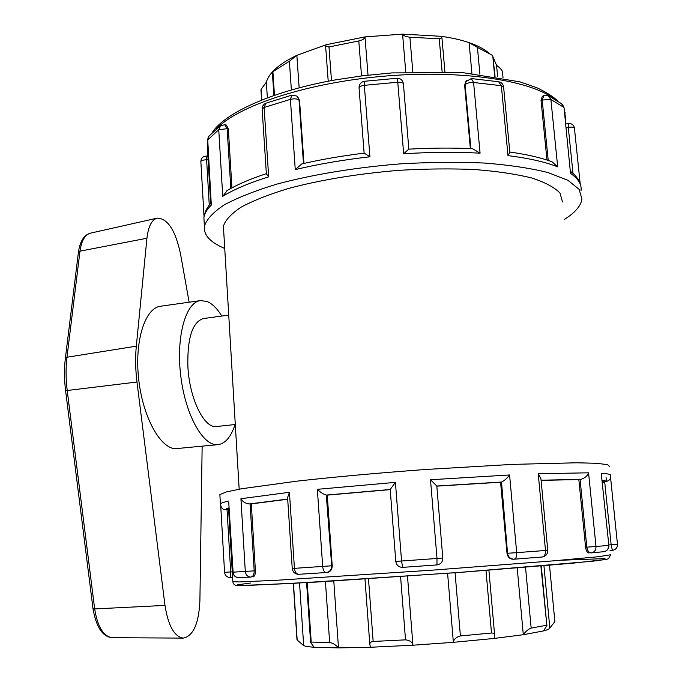 <?xml version="1.0" encoding="UTF-8"?>
<svg xmlns="http://www.w3.org/2000/svg" width="682" height="682" viewBox="0 0 682 682"><rect width="100%" height="100%" fill="white"/><g stroke="black" fill="none" stroke-linecap="round" stroke-linejoin="round"><path stroke-width="1.02" d="M202.145 446.292L199.903 600.808C198.829 623.604 193.279 636.033 183.262 638.113C174.319 636.698 168.224 625.795 164.984 605.403L136.98 382.022C135.437 369.491 135.215 357.53 136.315 346.158L146.928 238.231C148.309 226.45 151.745 219.757 157.244 218.138C167.636 218.436 175.359 230.209 180.432 253.474L189.136 302.203M200.491 300.6L160.5 306.252C145.334 307.906 134.678 339.934 138.497 377.496C142.137 415.057 159.247 447.264 174.822 448.747L218.095 444.647C203.372 446.744 185.487 415.449 180.781 376.106C175.879 336.78 185.7 302.1 200.491 300.6L206.961 301.444C212.179 303.592 217.115 308.452 221.786 316.039M235.043 424.528C231.07 436.83 225.418 443.539 218.095 444.647M228.734 315.093L203.466 318.545C192.495 321.887 187.294 337.76 187.865 366.166C189.289 398.603 204.336 428.952 216.654 426.514L235.29 424.502M274.471 95.216L272.894 71.704L272.34 72.121L275.17 69.232M272.894 71.704L289.381 61.235L291.376 89.939M331.486 80.604L328.988 46.956L325.629 46.299L326.056 44.756L296.858 55.344L289.381 61.235M299.142 87.808L296.858 55.344C288.179 59.445 281.265 63.767 276.108 68.302L275.17 69.146C270.447 73.554 267.497 77.919 266.338 82.249L261.053 89.299L261.752 99.904M266.338 82.249L267.361 97.748M261.479 95.693L261.053 89.299M293.456 583.374L297.173 640.023L303.678 645.59C305.272 646.297 308.776 646.851 314.172 647.252L310.608 642.461L311.214 642.077L307.215 582.599M302.68 644.737L303.678 645.59L299.534 583.042M297.173 640.023L297.096 638.855M328.988 46.956L358.8 40.954L361.528 75.924M412.823 71.806L409.899 37.186C405.918 36.811 403.48 35.788 402.593 34.126L364.998 36.896C364.742 38.644 362.679 39.999 358.8 40.954M368.016 75.139L364.998 36.896L326.056 44.756M325.433 581.524L329.653 642.47C332.969 643.126 335.911 644.942 338.485 647.9L370.607 647.261L369.823 644.533C369.763 642.802 370.872 641.779 373.148 641.455L368.493 578.796M314.172 647.252L338.485 647.9L333.788 581.013M329.653 642.47L311.214 642.077M479.906 74.236L477.426 47.382L469.097 42.651C461.066 39.897 451.68 37.774 440.93 36.291L402.593 34.126L405.764 72.087M409.899 37.186L439.242 38.823L442.124 71.661M440.93 36.291L441.91 37.706L439.242 38.823M400.581 576.631L405.517 639.852C409.797 640.313 412.269 642.103 412.934 645.215L453.359 642.333C453.897 639.136 456.241 637.005 460.401 635.939L455.073 572.752M485.985 570.425L491.483 633.015C493.666 633.024 494.731 633.919 494.689 635.684L494.024 638.454L453.359 642.333L447.597 573.298M370.607 647.261L412.934 645.215L407.495 576.154M405.517 639.852L373.148 641.455M488.321 52.565C483.683 48.789 477.281 45.481 469.097 42.651L471.918 73.392M477.426 47.382L492.736 55.523L494.697 76.316M495.064 76.375L492.736 55.523M494.024 638.454L523.307 634.72C525.634 631.404 528.252 629.196 531.159 628.088L525.532 567.296M540.894 566.026L546.887 625.624L543.528 630.901L523.307 634.72L517.203 567.978M491.483 633.015L460.401 635.939M503.035 77.825L502.438 71.542C501.671 69.734 499.71 67.654 496.556 65.302L497.647 76.819M543.528 630.901C547.561 629.818 549.666 628.864 549.828 628.028L554.875 621.634L549.504 565.284M549.828 628.028L543.938 565.762M546.478 625.292L531.159 628.088M496.556 65.302L493.299 57.714M564.287 219.493C574.926 212.827 580.8 206.066 581.925 199.195L579.154 189.349L567.876 180.287L547.944 172.546C530.502 168.181 509.352 165.01 484.484 163.049C457.937 161.881 429.813 162.163 400.104 163.885C355.399 167.474 312.33 174.609 277.173 184.029C255.409 190.636 237.737 197.601 224.165 204.924C213.176 212.264 206.586 219.374 204.387 226.262C203.517 234.045 208.828 240.78 220.32 246.466L224.736 248.504M602.479 482.975L603.263 482.455M610.484 476.761C610.578 479.241 608.966 480.878 605.625 481.671L604.67 481.748L611.149 544.799L612.385 550.34L610.032 550.502L612.385 550.34C615.795 549.76 617.483 547.748 617.474 544.321L610.484 476.735L617.483 544.321L609.665 544.901M609.589 466.65L607.577 464.655L596.741 463.317L576.87 462.78L512.233 464.399L425.125 469.523C378.732 472.924 333.822 477.016 297.011 481.142L241.258 488.798L226.185 491.986L219.868 494.586L219.936 495.712M220.738 505.925L224.566 572.351C225.094 575.685 227.029 577.398 230.363 577.492L232.579 577.33L230.371 577.492L230.687 571.934L227.055 509.727L224.011 509.531C222.153 508.951 220.951 507.041 220.397 503.81L220.457 504.782M211.224 203.526L207.712 139.529L209.118 135.812M209.263 205.163L206.612 159.776C203.253 159.912 201.335 160.5 200.858 161.532L204.029 216.475L200.858 161.532C201.054 158.284 202.75 156.468 205.964 156.11L206.612 159.776L207.976 159.758M220.627 125.573L218.743 129.716L222.75 196.339L227.302 190.44M250.678 577.083L238.743 577.628C235.495 577.415 233.611 575.599 233.108 572.181L228.794 503.094M220.729 505.908L224.566 572.351L232.119 571.831M228.76 502.446L232.852 572.189C233.372 575.608 235.333 577.415 238.743 577.628L250.985 577.066C253.124 576.546 254.19 574.474 254.19 570.868L250.098 503.921L249.254 503.955C245.298 503.393 242.519 501.645 240.925 498.721L245.298 571.499C245.818 575.028 247.651 576.887 250.797 577.083L251.036 577.066M266.372 173.867L268.674 176.851L264.105 107.483L266.014 103.17M211.25 203.927L207.499 139.972L208.573 136.443L220.295 125.82L224.77 124.721L227.149 128.685L218.743 129.716L207.507 140.168M224.924 124.755L226.415 125.062L228.334 128.932L231.94 187.84M291.896 95.113L296.96 96.094L299.006 99.896C297.079 98.728 294.206 98.549 290.404 99.35L264.105 107.483L262.118 109.018C262.152 106.23 263.423 104.286 265.937 103.204L291.896 95.113L290.404 99.35L295.263 169.605L301.819 163.919C321.205 159.46 342.006 155.863 364.222 153.135L369.925 156.8L364.333 85.327C361.17 85.796 359.405 86.614 359.047 87.782L359.064 88.063M250.098 503.921L251.308 503.879L255.409 570.774C255.435 574.397 254.633 576.443 253.005 576.904M326.141 572.548L298.742 574.295C296.355 574.073 294.914 572.104 294.436 568.37L289.432 492.302L287.591 497.596M232.852 572.189L255.409 570.774M287.557 497.076L292.237 568.498C292.851 572.224 295.016 574.159 298.742 574.295L326.397 572.53C329.849 571.823 331.614 569.581 331.691 565.804L326.303 495.072C323.481 494.297 320.497 492.378 317.352 489.326L322.68 566.478C323.132 570.271 324.291 572.292 326.175 572.548L326.397 572.53M297.667 96.716L299.543 100.373L303.967 163.424M364.384 81.286L397.086 78.26L397.768 82.232L364.333 85.327L364.384 81.286C360.94 82.028 359.167 84.193 359.047 87.782L364.12 153.152M326.729 495.089L327.258 495.123L332.211 565.762C332.134 569.547 330.489 571.772 327.266 572.437L327.104 572.445M390.198 489.335L395.79 561.371L401.562 561.005L395.407 482.37L390.206 489.471M292.237 568.498L332.211 565.762M395.79 561.371C396.472 565.25 398.757 567.245 402.636 567.364L401.562 561.005L437 558.481L436.957 564.926C440.794 564.261 442.737 561.959 442.797 558.021L436.812 486.002L430.513 479.753L437 558.481L442.797 558.021M408.842 149.153L403.429 83.98C403.215 82.71 401.331 82.13 397.768 82.232L403.667 153.791L408.74 149.162C431.143 147.9 452.405 147.747 472.515 148.693L480.077 153.177L473.598 82.488C469.659 82.394 466.82 83.11 465.081 84.628L466.462 80.536M470.367 148.599L464.63 85.199L465.917 81.218M471.364 78.558L498.687 81.772L501.347 85.71L473.598 82.488L471.364 78.558L465.346 81.951M513.222 559.231L513.87 559.214C510.315 558.959 508.209 556.981 507.544 553.273L516.7 552.65L509.573 474.97C506.905 478.483 504.22 480.836 501.517 482.038L507.544 553.273L507.007 553.298L500.579 482.234L501.099 482.114M512.983 559.249C509.667 559.001 507.681 557.015 507.007 553.298M547.757 550.28L540.937 478.764L538.217 473.726L545.506 550.476L547.757 550.28C547.74 554.099 545.864 556.341 542.122 557.015L514.168 559.197C516.018 558.677 516.862 556.495 516.7 552.65L545.506 550.476C545.626 554.278 544.5 556.461 542.122 557.015L514.211 559.197M509.804 152.035C526.811 154.422 540.877 157.661 552.019 161.762L557.688 166.868L550.886 99.504L542.19 100.024L543.929 95.633M546.973 160.023L541.039 100.484L542.326 96.273M507.988 155.624L509.821 152.239L503.623 87.134L501.347 85.71L507.988 155.624C528.814 158.241 545.387 161.984 557.688 166.868M548.729 95.923L561.644 103.783L563.741 107.287L550.886 99.504L548.209 95.676L545.31 95.608M591.072 552.906L591.115 552.906C588.847 552.684 587.424 550.766 586.835 547.152L596 546.487L588.557 472.814C587.407 475.985 584.866 478.15 580.936 479.318L580.075 479.412L586.835 547.152L585.582 547.228L578.83 479.557L580.075 479.412M589.035 553.034C587.296 552.795 586.145 550.868 585.582 547.228M608.864 545.37L601.217 473.257L608.864 545.37C608.89 548.916 607.151 551.03 603.672 551.704L591.285 552.897C594.474 552.258 596.042 550.127 596 546.487L608.6 545.404C608.642 548.95 606.997 551.047 603.672 551.704L591.43 552.88M227.055 509.727L228.47 509.642L229.118 508.542M251.308 503.879L287.702 499.233M327.258 495.123L390.223 489.616M436.83 486.147L500.579 482.234M541.09 480.392L578.83 479.557M574.44 128.242L580.203 183.935L574.44 128.242C574.065 127.15 572.01 126.852 568.277 127.338L568.328 123.553L566.324 123.894M564.057 107.901L570.51 173.373L564.057 107.901M602.257 480.853L603.203 481.876L604.67 481.748M562.514 201.957L559.99 193.074C554.628 187.414 545.208 182.384 531.747 177.985C516.035 174.089 497.016 171.276 474.715 169.528C450.938 168.505 425.764 168.769 399.192 170.312C358.289 173.697 321.589 179.698 289.083 188.3C269.509 194.208 253.593 200.457 241.317 207.03C231.368 213.628 225.392 220.039 223.406 226.262L223.687 231.002M164.984 605.403L94.67 608.924L67.211 390.505L65.591 390.684L93.008 608.711C96.264 627.227 102.658 636.886 112.206 637.687C103.425 636.434 97.586 626.852 94.67 608.924L92.999 608.659M65.591 390.684L65.591 390.684C64.193 379.363 64.125 368.502 65.387 358.127L65.37 358.263M136.98 382.022L67.211 390.505C65.779 378.902 65.702 367.82 66.972 357.24L65.387 358.127L78.413 252.331M136.315 346.158L66.972 357.24L79.982 251.164L78.43 252.17C80.007 241.292 83.98 234.966 90.348 233.184L157.244 218.138M146.928 238.231L79.982 251.164C81.473 240.737 84.926 234.744 90.348 233.184M570.51 173.373C578.336 178.744 581.848 184.481 581.03 190.593M403.667 153.791C430.794 152.052 456.258 151.847 480.077 153.177M295.263 169.605C318.119 164.149 343.003 159.878 369.925 156.8M222.75 196.339C233.713 189.502 249.015 183.006 268.674 176.851M204.208 223.023L203.892 217.626C204.489 213.509 207.038 209.246 211.548 204.839M606.068 477.647L606.468 481.543M228.93 500.98C224.054 502.071 221.215 503.009 220.397 503.81L219.868 494.586M289.432 492.302L240.925 498.721M395.407 482.37L317.352 489.326M509.573 474.97L430.513 479.753M588.557 472.814L538.217 473.726M610.543 475.84C611.916 474.646 608.804 473.785 601.217 473.257M229.075 507.817C226.518 508.593 225.537 509.249 226.126 509.786M266.389 174.106L262.135 109.265M230.806 188.454L227.149 128.685L228.334 128.932M287.693 499.071L249.254 503.955M303.473 163.535L299.006 99.896L299.543 100.373M390.215 489.488L326.303 495.072M402.644 567.364L436.957 564.926L402.636 567.364M464.63 85.199L465.081 84.628L470.878 148.616M501.517 482.038L436.821 486.019M541.039 100.484L542.19 100.024L548.226 160.432M580.936 479.318L541.082 480.23M566.878 127.577L568.277 127.338L572.999 173.373M605.625 481.671C606.119 481.04 604.977 480.529 602.18 480.137M610.475 554.798L598.472 556.725L551.891 560.979L432.746 570.126L277.259 580.237L239.152 581.951L232.826 581.584M250.49 583.042L237.677 584.764L239.28 585.531L290.882 583.519L457.665 572.565L591.823 561.303L606.272 559.385L604.397 558.635L560.348 560.263M207.643 151.788L207.686 143.246M216.347 128.898C237.532 106.247 304.232 83.519 380.667 76.478C457.085 69.376 528.166 79.555 553.366 98.336M564.355 110.799L565.898 119.87M112.206 637.687L183.262 638.113M272.34 72.121L273.9 95.412M276.108 68.302L272.391 72.019M306.593 582.641L310.608 642.461M293.303 583.383L297.002 639.887M325.629 46.299L328.213 81.226M364.981 579.027L369.823 644.533M444.911 71.738L441.936 37.987M494.638 635.104L488.909 570.203M546.87 625.428L541.261 565.992M260.959 90.126L261.607 99.956M303.601 645.556L301.077 643.314M211.19 202.886C206.893 207.524 204.464 212.434 203.892 217.626L204.387 226.262M205.964 156.11L207.891 156.093M224.566 572.351C225.086 575.685 227.029 577.398 230.371 577.492M226.85 190.713C237.004 184.669 250.175 178.982 266.355 173.663M327.266 572.437L326.465 572.522M403.403 83.69C402.704 80.169 400.598 78.362 397.086 78.26M542.25 96.307L543.835 95.676L548.209 95.676M503.597 86.87C503.12 84.125 501.543 82.428 498.866 81.797M570.553 171.353C575.659 175.18 578.95 179.63 580.433 184.703M564.031 107.679L562.445 104.431M574.423 128.046C573.69 124.823 571.652 123.323 568.328 123.553M612.385 550.34C615.786 549.76 617.491 547.757 617.483 544.321M610.509 555.105L608.566 558.66L606.571 559.359L572.454 563.23L466.539 571.9L319.21 581.899L247.174 585.471L236.475 585.369C234.557 585.233 233.346 584.065 232.843 581.865L228.572 508.9M210.67 203.466L207.277 145.581L207.669 142.93M212.273 132.53C224.156 113.562 271.146 91.269 334.785 80.007L362.398 75.813L391.98 72.906L462.746 72.633L519.88 81.831L536.879 87.748C546.018 92.061 553.085 96.546 558.072 101.2M564.321 110.458L565.216 113.127M223.406 226.262L239.169 489.173"/></g></svg>
